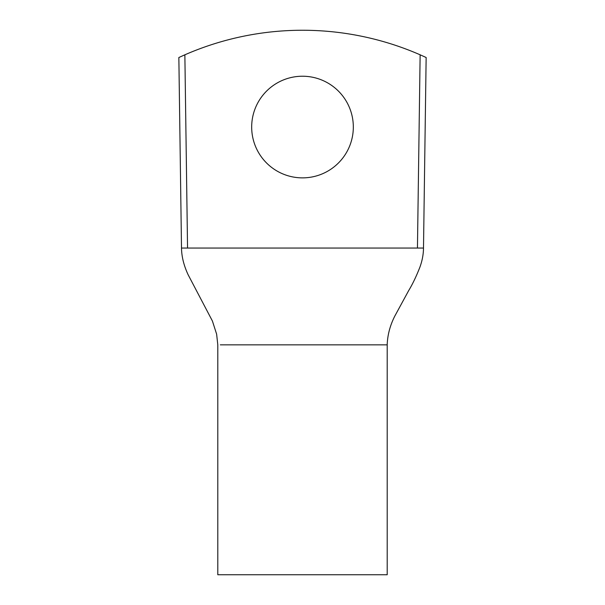 <?xml version="1.0" encoding="UTF-8"?>
<svg xmlns="http://www.w3.org/2000/svg" width="605" height="605" viewBox="0 0 605 605"><rect width="100%" height="100%" fill="white"/><g stroke="black" fill="none" stroke-linecap="round" stroke-linejoin="round"><path stroke-width="0.91" d="M251.68 127.05A50.82 50.82 0 0 1 327.91 83.036A50.82 50.82 0 0 1 327.91 171.064A50.82 50.82 0 0 1 251.68 127.05M220.311 344.85L387.2 344.85L387.2 574.75L217.8 574.75L217.8 344.85L216.628 334.157L212.415 321.028L188.147 274.783C183.844 265.542 181.629 256.633 181.5 248.05L178.853 57.505L181.5 248.05L187.55 248.05L184.865 54.805A294.06 294.06 0 0 1 420.135 54.805L426.147 57.505L423.5 248.05L426.147 57.505M187.55 248.05L417.45 248.05L420.135 54.805M417.45 248.05L423.5 248.05C423.439 254.304 422.252 260.649 419.938 267.077C416.316 276.349 412.557 284.191 408.662 290.612L394.762 316.165C390.036 325.528 387.518 335.087 387.192 344.85L386.323 344.85M184.865 54.805L178.853 57.505L184.865 54.805"/></g></svg>

